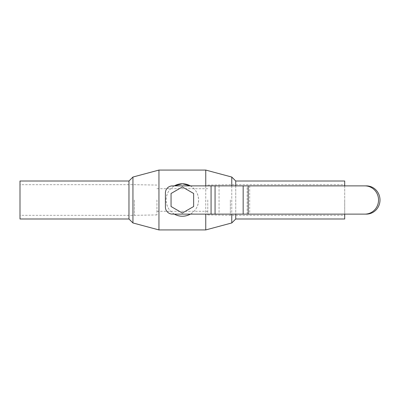 <?xml version="1.0" encoding="UTF-8"?>
<svg xmlns="http://www.w3.org/2000/svg" width="400" height="400" viewBox="0 0 400 400"><rect width="100%" height="100%" fill="white"/><g stroke="black" fill="none" stroke-linecap="round" stroke-linejoin="round"><path stroke-width="0.3" stroke-dasharray="2 1.5" d="M366.365 214.12L172.47 214.12A7.06 7.06 0 0 1 165.41 207.06L165.41 192.94A7.06 7.06 0 0 1 172.47 185.88L366.365 185.88M193.645 193.48L193.645 206.52L182.355 213.04L171.06 206.52L171.06 193.48L182.355 186.96L193.645 193.48L193.645 206.52L182.355 213.04L171.06 206.52L171.06 193.48L182.355 186.96L193.645 193.48L193.645 206.52L182.355 213.04L171.06 206.52L171.06 193.48L182.355 186.96L193.645 193.48M174.34 214.12C169.145 211.015 166.405 206.305 166.12 200A16.235 16.235 0 0 1 174.335 185.88M190.365 185.88C195.56 188.985 198.3 193.695 198.59 200C198.3 206.305 195.56 211.015 190.365 214.12A16.235 16.235 0 0 0 190.37 185.88M174.335 214.12A16.235 16.235 0 0 1 166.12 200C166.405 193.695 169.145 188.985 174.34 185.88M158.95 229.93L158.95 170.07M205.755 185.88L205.755 214.12M205.755 229.93L205.755 170.07M156.94 200L156.94 214.925L156.94 200M207.765 200L207.765 214.925L207.765 200M132.94 222.96L132.94 177.04M128.97 218.99L128.97 181.01M231.765 185.88L231.765 214.12M231.765 222.96L231.765 177.04M235.735 185.88L235.735 214.12M235.735 218.99L235.735 181.01M344.705 185.88L344.705 214.12M344.705 218.99L344.705 181.01M344.705 200L344.705 215.32L344.705 200M230.355 200L230.355 215.32L230.355 200M134.355 200L134.355 215.32L134.355 200M20 200L20 215.32L20 200M20 218.99L20 181.01M211.075 214.12L211.075 185.88M219.06 185.88L219.06 214.12M247.15 214.12L247.15 185.88M249.685 185.88L249.685 214.12M156.94 211.295L207.765 211.295M156.94 188.705L207.765 188.705M207.765 214.925L230.355 215.32L344.705 215.32M207.765 185.075L230.355 184.68L344.705 184.68M156.94 185.075L134.355 184.68L20 184.68M156.94 214.925L134.355 215.32L20 215.32"/><path stroke-width="0.6" d="M364.9 214.12L366.365 214.12A14.12 13.635 -90 0 0 380 200A14.12 13.635 -90 0 0 366.365 185.88L364.9 185.88A14.12 13.635 90 0 1 378.54 200A14.12 13.635 90 0 1 364.9 214.12L248.22 214.12L248.22 185.88L172.47 185.88A7.06 7.06 0 0 0 165.41 192.94L165.41 207.06A7.06 7.06 0 0 0 172.47 214.12L248.22 214.12M364.9 185.88L248.22 185.88M182.355 186.96L193.645 193.48L193.645 206.52L182.355 213.04L171.06 206.52L171.06 193.48L182.355 186.96M174.335 185.88A16.235 16.235 0 0 1 182.355 183.765L190.365 185.88A16.235 16.235 0 0 0 182.355 183.765L174.34 185.88M174.335 214.12A16.235 16.235 0 0 0 190.37 214.12C185.025 216.935 179.68 216.935 174.34 214.12M128.97 181.01L128.97 218.99L20 218.99L20 181.01L128.97 181.01L132.94 177.04L158.95 170.07L158.95 229.93L205.755 229.93L205.755 214.12M158.95 170.07L205.755 170.07L205.755 185.88M132.94 177.04L132.94 222.96L158.95 229.93M231.765 214.12L231.765 222.96L205.755 229.93M235.735 185.88L235.735 181.01L231.765 177.04L231.765 185.88M235.735 214.12L235.735 218.99L231.765 222.96M344.705 214.12L344.705 218.99L235.735 218.99M235.735 181.01L344.705 181.01L344.705 185.88M243.16 185.88L243.16 214.12M215.065 214.12L215.065 185.88M211.075 185.88L211.075 214.12M128.97 218.99L132.94 222.96M231.765 177.04L205.755 170.07"/></g></svg>
